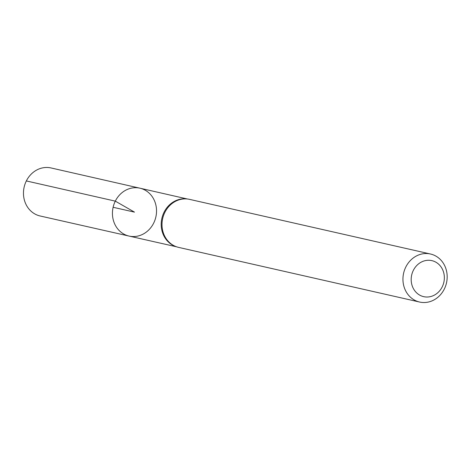 <?xml version="1.0" encoding="UTF-8"?>
<svg xmlns="http://www.w3.org/2000/svg" width="470" height="470" viewBox="0 0 470 470"><rect width="100%" height="100%" fill="white"/><g stroke="black" fill="none" stroke-linecap="round" stroke-linejoin="round"><path stroke-width="0.7" d="M187.101 198.969L186.185 198.88A24.511 21.879 102.8 0 0 164.065 212.205A24.511 21.879 102.8 0 0 175.41 246.38L176.274 246.697A24.628 21.984 -77.2 0 1 164.876 212.358A24.628 21.984 -77.2 0 1 187.101 198.969A24.628 21.984 -77.2 0 1 189.563 199.368L430.508 254.012A24.628 21.984 -77.2 0 1 446.5 282.893A24.628 21.984 -77.2 0 1 419.616 302.046A24.628 21.984 -77.2 0 1 405.822 267.001A24.628 21.984 -77.2 0 1 430.508 254.012M115.303 201.137A24.552 21.914 -77.2 0 1 139.931 188.188A24.552 21.914 102.8 0 0 115.303 201.137A24.552 21.914 102.8 0 0 129.068 236.075A24.552 21.914 -77.2 0 1 115.303 201.137M419.616 302.046L178.671 247.402A24.628 21.984 -77.2 0 1 176.274 246.697M413.341 270.373A18.471 16.485 -77.2 0 1 442.07 268.564A18.471 16.485 -77.2 0 1 427.9 296.993A18.471 16.485 -77.2 0 1 413.341 270.373M153.667 223.121A24.552 21.914 102.8 0 0 139.931 188.188L51.048 167.954A24.628 21.984 -77.2 0 0 26.344 180.938A24.628 21.984 -77.2 0 0 40.156 215.988L129.068 236.075A24.552 21.914 102.8 0 0 153.667 223.121M113.111 207.282L134.485 212.129L115.303 201.137L26.344 180.938M187.454 199.01L139.931 188.188M176.614 246.815L129.068 236.075"/></g></svg>
